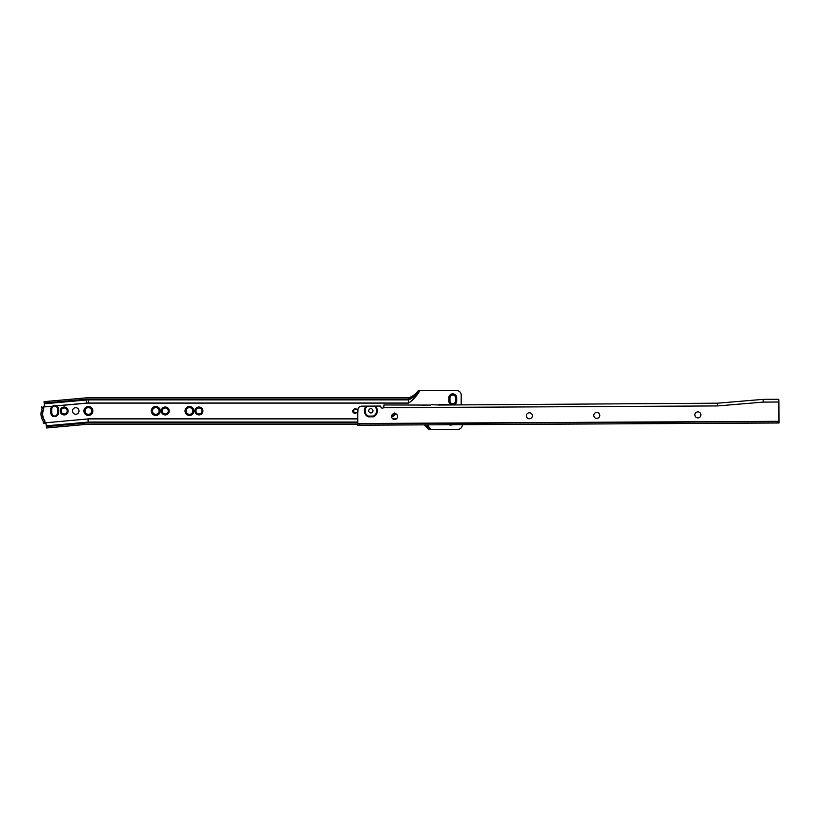 <?xml version="1.0" encoding="UTF-8"?>
<svg xmlns="http://www.w3.org/2000/svg" width="820" height="820" viewBox="0 0 820 820"><rect width="100%" height="100%" fill="white"/><g stroke="black" fill="none" stroke-linecap="round" stroke-linejoin="round"><path stroke-width="1.23" d="M57.697 408.975L56.775 406.812A3.321 3.321 0 0 1 58.005 409.395L58.005 412.552A3.321 3.321 0 0 1 56.775 415.135L57.697 412.972L57.697 408.975M56.775 415.135A3.003 3.003 0 0 1 51.373 412.552L51.373 409.395A3.321 3.321 0 0 1 54.694 405.972L53.679 406.146L54.694 405.972A3.003 3.003 0 0 1 56.775 406.812M58.169 412.552A3.475 3.475 0 0 1 54.694 416.027A3.475 3.475 0 0 1 51.219 412.552L51.219 409.395A3.475 3.475 0 0 1 54.694 405.92A3.475 3.475 0 0 1 58.169 409.395L58.169 412.552M58.322 412.552A3.628 3.628 0 0 1 54.694 416.191A3.628 3.628 0 0 1 51.055 412.552L51.055 409.395A3.628 3.628 0 0 1 54.694 405.756A3.628 3.628 0 0 1 58.322 409.395L58.322 412.552M58.486 412.552A3.792 3.792 0 0 1 54.694 416.345A3.792 3.792 0 0 1 50.901 412.552L50.901 409.395A3.792 3.792 0 0 1 54.694 405.603A3.792 3.792 0 0 1 58.486 409.395L58.486 412.552M56.518 405.89L86.489 403.184L86.202 400.006L44.249 403.799L44.413 405.562A1.056 1.015 -5.2 0 1 43.532 406.658L52.265 406.279A3.946 3.946 0 0 0 50.737 409.395L50.737 412.552A3.946 3.946 0 0 0 54.694 416.498A3.946 3.946 0 0 0 58.64 412.552L58.64 409.395A3.946 3.946 0 0 0 56.518 405.89L52.398 406.187A3.946 3.946 0 0 0 52.295 406.259L43.562 406.976L43.767 409.221A11.265 11.265 0 0 0 44.792 420.588L45.018 423.161A1.056 1.015 174.8 0 1 46.084 424.083L46.432 427.978L46.309 426.615L48.411 426.431L48.534 427.794L46.432 427.978M64.165 407.027A3.946 3.946 0 0 0 60.219 410.974A3.946 3.946 0 0 0 64.165 414.92A3.946 3.946 0 0 0 68.121 410.974A3.946 3.946 0 0 0 64.165 407.027M64.165 407.181A3.792 3.792 0 0 0 60.383 410.974A3.792 3.792 0 0 0 64.165 414.766A3.792 3.792 0 0 0 67.957 410.974A3.792 3.792 0 0 0 64.165 407.181M64.165 407.345A3.628 3.628 0 0 0 60.536 410.974A3.628 3.628 0 0 0 64.165 414.602A3.628 3.628 0 0 0 67.804 410.974A3.628 3.628 0 0 0 64.165 407.345M64.165 407.499A3.475 3.475 0 0 0 60.69 410.974A3.475 3.475 0 0 0 64.165 414.448A3.475 3.475 0 0 0 67.64 410.974A3.475 3.475 0 0 0 64.165 407.499M64.165 407.653A3.321 3.321 0 0 0 60.854 410.974A3.321 3.321 0 0 0 64.165 414.295A3.321 3.321 0 0 0 67.486 410.974A3.321 3.321 0 0 0 64.165 407.653M64.165 407.97A3.003 3.003 0 0 0 61.172 410.974A3.003 3.003 0 0 0 64.165 413.977A3.003 3.003 0 0 0 67.168 410.974A3.003 3.003 0 0 0 64.165 407.97M72.488 410.974A3.26 3.26 0 0 0 75.758 414.243A3.26 3.26 0 0 0 79.017 410.974A3.26 3.26 0 0 0 75.758 407.714A3.26 3.26 0 0 0 72.488 410.974M88.386 407.632A3.341 3.341 0 0 0 85.044 410.974A3.341 3.341 0 0 0 88.386 414.315A3.341 3.341 0 0 0 91.737 410.974A3.341 3.341 0 0 0 88.386 407.632M88.386 407.55A3.423 3.423 0 0 0 84.962 410.974A3.423 3.423 0 0 0 88.386 414.397A3.423 3.423 0 0 0 91.809 410.974A3.423 3.423 0 0 0 88.386 407.55M88.386 407.345A3.628 3.628 0 0 0 84.757 410.974A3.628 3.628 0 0 0 88.386 414.602A3.628 3.628 0 0 0 92.024 410.974A3.628 3.628 0 0 0 88.386 407.345M88.386 407.13A3.844 3.844 0 0 0 84.542 410.974A3.844 3.844 0 0 0 88.386 414.817A3.844 3.844 0 0 0 92.23 410.974A3.844 3.844 0 0 0 88.386 407.13M88.386 406.915A4.059 4.059 0 0 0 84.337 410.974A4.059 4.059 0 0 0 88.386 415.033A4.059 4.059 0 0 0 92.445 410.974A4.059 4.059 0 0 0 88.386 406.915M88.386 406.71A4.264 4.264 0 0 0 84.122 410.974A4.264 4.264 0 0 0 88.386 415.238A4.264 4.264 0 0 0 92.65 410.974A4.264 4.264 0 0 0 88.386 406.71M88.386 406.494A4.479 4.479 0 0 0 83.917 410.974A4.479 4.479 0 0 0 88.386 415.453A4.479 4.479 0 0 0 92.865 410.974A4.479 4.479 0 0 0 88.386 406.494M155.79 407.632A3.341 3.341 0 0 0 152.448 410.974A3.341 3.341 0 0 0 155.79 414.315A3.341 3.341 0 0 0 159.131 410.974A3.341 3.341 0 0 0 155.79 407.632M155.79 407.55A3.423 3.423 0 0 0 152.366 410.974A3.423 3.423 0 0 0 155.79 414.397A3.423 3.423 0 0 0 159.213 410.974A3.423 3.423 0 0 0 155.79 407.55M155.79 407.345A3.628 3.628 0 0 0 152.151 410.974A3.628 3.628 0 0 0 155.79 414.602A3.628 3.628 0 0 0 159.418 410.974A3.628 3.628 0 0 0 155.79 407.345M155.79 407.13A3.844 3.844 0 0 0 151.946 410.974A3.844 3.844 0 0 0 155.79 414.817A3.844 3.844 0 0 0 159.633 410.974A3.844 3.844 0 0 0 155.79 407.13M155.79 406.915A4.059 4.059 0 0 0 151.731 410.974A4.059 4.059 0 0 0 155.79 415.033A4.059 4.059 0 0 0 159.838 410.974A4.059 4.059 0 0 0 155.79 406.915M155.79 406.71A4.264 4.264 0 0 0 151.526 410.974A4.264 4.264 0 0 0 155.79 415.238A4.264 4.264 0 0 0 160.054 410.974A4.264 4.264 0 0 0 155.79 406.71M155.79 406.494A4.479 4.479 0 0 0 151.31 410.974A4.479 4.479 0 0 0 155.79 415.453A4.479 4.479 0 0 0 160.259 410.974A4.479 4.479 0 0 0 155.79 406.494M165.261 407.027A3.946 3.946 0 0 0 161.314 410.974A3.946 3.946 0 0 0 165.261 414.92A3.946 3.946 0 0 0 169.217 410.974A3.946 3.946 0 0 0 165.261 407.027M165.261 407.181A3.792 3.792 0 0 0 161.478 410.974A3.792 3.792 0 0 0 165.261 414.766A3.792 3.792 0 0 0 169.053 410.974A3.792 3.792 0 0 0 165.261 407.181M165.261 407.345A3.628 3.628 0 0 0 161.632 410.974A3.628 3.628 0 0 0 165.261 414.602A3.628 3.628 0 0 0 168.899 410.974A3.628 3.628 0 0 0 165.261 407.345M165.261 407.499A3.475 3.475 0 0 0 161.786 410.974A3.475 3.475 0 0 0 165.261 414.448A3.475 3.475 0 0 0 168.736 410.974A3.475 3.475 0 0 0 165.261 407.499M165.261 407.653A3.321 3.321 0 0 0 161.95 410.974A3.321 3.321 0 0 0 165.261 414.295A3.321 3.321 0 0 0 168.582 410.974A3.321 3.321 0 0 0 165.261 407.653M165.261 407.97A3.003 3.003 0 0 0 162.268 410.974A3.003 3.003 0 0 0 165.261 413.977A3.003 3.003 0 0 0 168.264 410.974A3.003 3.003 0 0 0 165.261 407.97M189.482 407.632A3.341 3.341 0 0 0 186.14 410.974A3.341 3.341 0 0 0 189.482 414.315A3.341 3.341 0 0 0 192.833 410.974A3.341 3.341 0 0 0 189.482 407.632M189.482 407.55A3.423 3.423 0 0 0 186.058 410.974A3.423 3.423 0 0 0 189.482 414.397A3.423 3.423 0 0 0 192.905 410.974A3.423 3.423 0 0 0 189.482 407.55M189.482 407.345A3.628 3.628 0 0 0 185.853 410.974A3.628 3.628 0 0 0 189.482 414.602A3.628 3.628 0 0 0 193.12 410.974A3.628 3.628 0 0 0 189.482 407.345M189.482 407.13A3.844 3.844 0 0 0 185.638 410.974A3.844 3.844 0 0 0 189.482 414.817A3.844 3.844 0 0 0 193.325 410.974A3.844 3.844 0 0 0 189.482 407.13M189.482 406.915A4.059 4.059 0 0 0 185.433 410.974A4.059 4.059 0 0 0 189.482 415.033A4.059 4.059 0 0 0 193.54 410.974A4.059 4.059 0 0 0 189.482 406.915M189.482 406.71A4.264 4.264 0 0 0 185.217 410.974A4.264 4.264 0 0 0 189.482 415.238A4.264 4.264 0 0 0 193.745 410.974A4.264 4.264 0 0 0 189.482 406.71M189.482 406.494A4.479 4.479 0 0 0 185.012 410.974A4.479 4.479 0 0 0 189.482 415.453A4.479 4.479 0 0 0 193.961 410.974A4.479 4.479 0 0 0 189.482 406.494M198.963 407.027A3.946 3.946 0 0 0 195.016 410.974A3.946 3.946 0 0 0 198.963 414.92A3.946 3.946 0 0 0 202.909 410.974A3.946 3.946 0 0 0 198.963 407.027M198.963 407.181A3.792 3.792 0 0 0 195.17 410.974A3.792 3.792 0 0 0 198.963 414.766A3.792 3.792 0 0 0 202.755 410.974A3.792 3.792 0 0 0 198.963 407.181M198.963 407.345A3.628 3.628 0 0 0 195.334 410.974A3.628 3.628 0 0 0 198.963 414.602A3.628 3.628 0 0 0 202.591 410.974A3.628 3.628 0 0 0 198.963 407.345M198.963 407.499A3.475 3.475 0 0 0 195.488 410.974A3.475 3.475 0 0 0 198.963 414.448A3.475 3.475 0 0 0 202.437 410.974A3.475 3.475 0 0 0 198.963 407.499M198.963 407.653A3.321 3.321 0 0 0 195.642 410.974A3.321 3.321 0 0 0 198.963 414.295A3.321 3.321 0 0 0 202.284 410.974A3.321 3.321 0 0 0 198.963 407.653M198.963 407.97A3.003 3.003 0 0 0 195.959 410.974A3.003 3.003 0 0 0 198.963 413.977A3.003 3.003 0 0 0 201.966 410.974A3.003 3.003 0 0 0 198.963 407.97M395.014 413.516A3.475 3.475 0 0 1 391.622 416.027M395.178 413.536A3.628 3.628 0 0 1 391.601 416.191M395.332 413.577A3.792 3.792 0 0 1 391.591 416.345M391.581 416.498A3.946 3.946 0 0 0 395.476 413.618M455.551 400.97A2.788 2.788 0 0 1 452.753 403.758A2.788 2.788 0 0 1 449.965 400.97L449.965 397.813A2.788 2.788 0 0 1 452.753 395.025A2.788 2.788 0 0 1 455.551 397.813L455.551 400.97L456.074 400.97A3.321 3.321 0 0 1 452.753 404.291A3.321 3.321 0 0 1 449.442 400.97L449.442 397.813A3.321 3.321 0 0 1 452.753 394.492A3.321 3.321 0 0 1 456.074 397.813L456.074 400.97M456.227 400.97A3.475 3.475 0 0 1 452.753 404.444A3.475 3.475 0 0 1 449.278 400.97L449.278 397.813A3.475 3.475 0 0 1 452.753 394.338A3.475 3.475 0 0 1 456.227 397.813L456.227 400.97M452.486 404.588A3.628 3.628 0 0 1 449.124 400.97L449.124 397.813A3.628 3.628 0 0 1 452.753 394.174A3.628 3.628 0 0 1 456.391 397.813L456.391 400.97A3.628 3.628 0 0 1 453.06 404.588M451.656 404.598A3.792 3.792 0 0 1 448.96 400.97L448.96 397.813A3.792 3.792 0 0 1 452.753 394.02A3.792 3.792 0 0 1 456.545 397.813L456.545 400.97A3.792 3.792 0 0 1 453.89 404.588M454.352 404.588A3.946 3.946 0 0 0 456.709 400.97L456.709 397.813A3.946 3.946 0 0 0 452.753 393.866A3.946 3.946 0 0 0 448.806 397.813L448.806 400.97A3.946 3.946 0 0 0 451.205 404.598M41 414.028A12.956 12.956 0 0 0 43.152 421.183L43.245 422.259L44.608 422.136L44.485 420.701A11.582 11.582 0 0 1 43.439 409.17L43.306 407.735L41.943 407.858L42.045 408.934A12.956 12.956 0 0 0 41 414.028M452.824 424.709A7.37 7.37 0 0 1 448.55 424.729M427.456 424.842L430.572 429.301L458.021 429.301A4.213 4.213 0 0 0 462.234 425.088L462.234 424.657M461.178 404.547L461.178 394.912A4.213 4.213 0 0 0 456.965 390.699L419.881 390.699C416.734 396.06 412.952 400.201 408.524 403.102L408.524 403.02C412.942 400.139 416.724 396.039 419.86 390.699L419.881 390.699M352.549 410.943L355.101 408.483L357.161 409.477L355.07 408.975L352.979 410.984L355.101 412.983L357.161 412.47L355.101 413.464L353.154 412.634L352.549 410.943M357.715 413.341L358.084 408.606M44.249 403.799L44.054 401.656L46.156 401.472L46.279 402.835L44.177 403.02M88.386 399.125L88.386 399.904A24.282 24.282 0 0 0 86.202 400.006L86.131 399.227A25.061 25.061 0 0 1 88.386 399.125L408.524 399.125C412.849 397.546 416.529 394.738 419.563 390.699L418.2 390.699C415.617 394.287 412.388 396.634 408.524 397.761L408.524 403.02L88.386 403.02L88.386 399.904L408.524 399.904C412.87 398.069 416.58 395.004 419.645 390.699L419.86 390.699M357.756 422.044L88.386 422.044L88.386 422.823A1.373 1.373 0 0 0 88.263 422.823L48.411 426.431M357.766 424.186L88.386 424.186L48.534 427.794M88.386 422.823L357.766 422.823M408.524 397.761L88.386 397.761A26.435 26.435 0 0 0 86.008 397.864L46.156 401.472M86.131 399.227L46.279 402.835M427.415 424.842L430.541 429.301L428.891 429.301L423.991 424.862M425.754 424.852L430.254 429.301M46.115 424.432A1.056 1.015 -5.2 0 0 45.049 423.509L43.347 423.304L44.71 423.181L44.608 422.136M43.419 406.31L43.501 406.3A1.056 1.015 174.8 0 0 44.382 405.203M43.245 422.259L43.347 423.304L44.977 423.509M43.214 406.689L43.306 407.735M41.943 407.858L41.851 406.812M394.861 413.495A3.321 3.321 0 0 1 393.764 415.135L394.676 412.972M393.764 415.135A3.003 3.003 0 0 1 391.632 415.976M52.603 406.812L51.373 409.395M52.603 415.135L51.691 412.972L51.691 409.395M697.851 411.886A3.003 3.003 0 0 1 700.874 414.869A3.003 3.003 0 0 1 697.881 417.882A3.003 3.003 0 0 1 694.868 414.899A3.003 3.003 0 0 1 697.851 411.886M596.755 412.419A3.003 3.003 0 0 1 599.779 415.402A3.003 3.003 0 0 1 596.786 418.415A3.003 3.003 0 0 1 593.772 415.432A3.003 3.003 0 0 1 596.755 412.419M529.361 412.767A3.003 3.003 0 0 1 532.375 415.76A3.003 3.003 0 0 1 529.392 418.774A3.003 3.003 0 0 1 526.378 415.791A3.003 3.003 0 0 1 529.361 412.767M394.574 413.485A3.003 3.003 0 0 1 397.587 416.468A3.003 3.003 0 0 1 394.604 419.481A3.003 3.003 0 0 1 391.581 416.498A3.003 3.003 0 0 1 394.574 413.485M370.855 408.708A2.101 2.101 0 0 1 372.967 410.81A2.101 2.101 0 0 1 370.876 412.921A2.101 2.101 0 0 1 368.754 410.83A2.101 2.101 0 0 1 370.855 408.708M778.99 421.613L779 422.987L359.795 425.201L359.785 423.827L778.99 421.613L778.887 400.652M359.785 423.827L357.766 423.837L357.776 425.211L357.694 410.389A4.213 4.213 0 0 1 361.886 406.156L367.473 406.125A5.791 5.791 0 0 0 368.477 416.099L368.323 416.837A6.529 6.529 0 0 1 366.314 406.125M359.795 425.201L357.776 425.211M776.981 422.997L776.97 421.623M367.473 406.125L380.326 406.054A0.512 0.512 0 0 1 380.839 406.566A1.578 1.578 0 0 0 383.534 407.694L383.996 404.957L430.029 405.08M375.355 406.084A6.529 6.529 0 0 1 373.459 416.806L368.323 416.837M778.877 399.289L763.082 399.371L763.205 402.097L778.887 402.015M763.205 402.097L717.613 405.931L383.534 407.694M439.274 405.029L431.699 404.701M422.054 405.121L430.674 405.08M763.082 399.371L717.602 403.194L717.613 405.931M717.602 403.194L446.869 404.988M438.905 405.029L447.525 404.988M383.996 406.136L383.996 404.957M438.905 404.66L448.55 404.619M374.207 406.084A5.791 5.791 0 0 1 373.305 416.068L373.459 416.806M373.305 416.068L368.477 416.099M44.987 422.833L87.914 418.958L44.987 422.833M86.489 403.184A21.094 21.094 0 0 1 88.386 403.102L88.386 403.02A21.176 21.176 0 0 0 86.479 403.102L56.375 405.818M87.904 418.876A5.34 5.34 0 0 1 88.386 418.846L88.386 422.044A2.152 2.152 0 0 0 88.201 422.054L46.248 425.836M396.429 418.846L392.739 418.846M357.735 418.846L88.386 418.846M88.386 403.102L408.524 403.102M88.263 422.823L87.914 418.958A5.258 5.258 0 0 1 88.386 418.928L357.745 418.928M396.316 418.928L392.852 418.928M426.226 424.842L430.336 429.301M456.074 397.813L455.551 397.813M449.442 397.813L449.965 397.813M449.965 400.97L449.442 400.97M359.734 425.201L359.724 423.827M777.042 422.997L777.032 421.623M778.99 421.295L357.766 423.52M357.838 425.211L357.827 423.837M778.938 422.987L778.928 421.613"/></g></svg>
